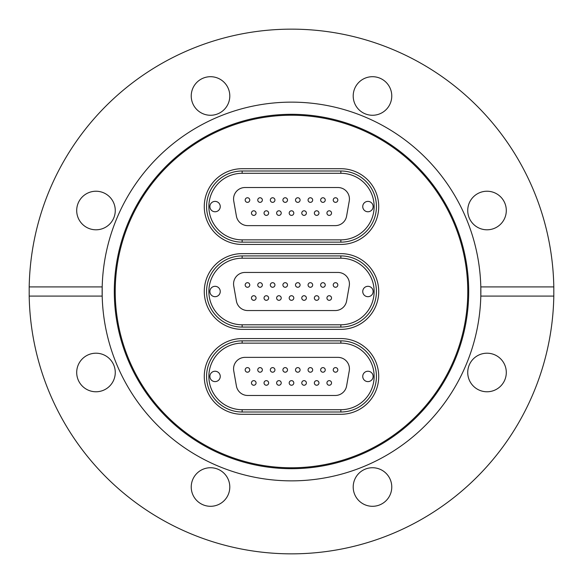 <?xml version="1.0" encoding="UTF-8"?>
<svg xmlns="http://www.w3.org/2000/svg" width="583" height="583" viewBox="0 0 583 583"><rect width="100%" height="100%" fill="white"/><g stroke="black" fill="none" stroke-linecap="round" stroke-linejoin="round"><path stroke-width="0.87" d="M291.5 468.696A177.196 177.196 0 0 1 114.304 291.5A177.196 177.196 0 0 1 291.5 114.304A177.196 177.196 0 0 1 468.696 291.5A177.196 177.196 0 0 1 291.5 468.696M291.5 467.777A176.277 176.277 0 0 1 115.223 291.5A176.277 176.277 0 0 1 291.5 115.223A176.277 176.277 0 0 1 467.777 291.5A176.277 176.277 0 0 1 291.5 467.777M553.806 286.909L480.807 286.909A189.358 189.358 0 0 1 291.5 480.858A189.358 189.358 0 0 1 102.193 296.091L102.193 286.909A189.358 189.358 0 0 1 291.5 102.142A189.358 189.358 0 0 1 480.807 286.909L480.807 296.091L553.806 296.091L553.806 286.909A262.35 262.35 0 0 0 291.5 29.15A262.35 262.35 0 0 0 29.194 286.909L102.193 286.909A189.358 189.358 0 0 0 102.193 296.091L29.194 296.091A262.35 262.35 0 0 0 291.5 553.85A262.35 262.35 0 0 0 553.806 296.091M487.016 191.231A19.283 19.283 0 0 0 467.734 210.514A19.283 19.283 0 0 0 487.016 229.797A19.283 19.283 0 0 0 506.299 210.514A19.283 19.283 0 0 0 487.016 191.231M506.299 372.486A19.283 19.283 0 0 0 487.016 353.203A19.283 19.283 0 0 0 467.734 372.486A19.283 19.283 0 0 0 487.016 391.769A19.283 19.283 0 0 0 506.299 372.486M391.769 487.016A19.283 19.283 0 0 0 372.486 467.734A19.283 19.283 0 0 0 353.203 487.016A19.283 19.283 0 0 0 372.486 506.299A19.283 19.283 0 0 0 391.769 487.016M210.514 467.734A19.283 19.283 0 0 0 191.231 487.016A19.283 19.283 0 0 0 210.514 506.299A19.283 19.283 0 0 0 229.797 487.016A19.283 19.283 0 0 0 210.514 467.734M95.984 353.203A19.283 19.283 0 0 0 76.701 372.486A19.283 19.283 0 0 0 95.984 391.769A19.283 19.283 0 0 0 115.266 372.486A19.283 19.283 0 0 0 95.984 353.203M115.266 210.514A19.283 19.283 0 0 0 95.984 191.231A19.283 19.283 0 0 0 76.701 210.514A19.283 19.283 0 0 0 95.984 229.797A19.283 19.283 0 0 0 115.266 210.514M229.797 95.984A19.283 19.283 0 0 0 210.514 76.701A19.283 19.283 0 0 0 191.231 95.984A19.283 19.283 0 0 0 210.514 115.266A19.283 19.283 0 0 0 229.797 95.984M372.486 76.701A19.283 19.283 0 0 0 353.203 95.984A19.283 19.283 0 0 0 372.486 115.266A19.283 19.283 0 0 0 391.769 95.984A19.283 19.283 0 0 0 372.486 76.701M29.194 296.091L29.194 286.909M340.851 244.445L242.149 244.445A37.873 37.873 0 0 1 204.276 206.571A37.873 37.873 0 0 1 242.149 168.706L340.851 168.706A37.873 37.873 0 0 1 378.724 206.571A37.873 37.873 0 0 1 340.851 244.445L242.149 244.445A37.873 37.873 0 0 1 204.276 206.571A37.873 37.873 0 0 1 242.149 168.706L340.851 168.706A37.873 37.873 0 0 1 378.724 206.571A37.873 37.873 0 0 1 340.851 244.445M340.851 329.373L242.149 329.373A37.873 37.873 0 0 1 204.276 291.5A37.873 37.873 0 0 1 242.149 253.627L340.851 253.627A37.873 37.873 0 0 1 378.724 291.5A37.873 37.873 0 0 1 340.851 329.373L242.149 329.373A37.873 37.873 0 0 1 204.276 291.5A37.873 37.873 0 0 1 242.149 253.627L340.851 253.627A37.873 37.873 0 0 1 378.724 291.5A37.873 37.873 0 0 1 340.851 329.373M340.851 414.294L242.149 414.294A37.873 37.873 0 0 1 204.276 376.429A37.873 37.873 0 0 1 242.149 338.555L340.851 338.555A37.873 37.873 0 0 1 378.724 376.429A37.873 37.873 0 0 1 340.851 414.294L242.149 414.294A37.873 37.873 0 0 1 204.276 376.429A37.873 37.873 0 0 1 242.149 338.555L340.851 338.555A37.873 37.873 0 0 1 378.724 376.429A37.873 37.873 0 0 1 340.851 414.294M253.765 300.311A2.296 2.296 0 0 0 256.061 298.015A2.296 2.296 0 0 0 253.765 295.727A2.296 2.296 0 0 0 251.47 298.015A2.296 2.296 0 0 0 253.765 300.311M266.344 300.311A2.296 2.296 0 0 0 268.639 298.015A2.296 2.296 0 0 0 266.344 295.727A2.296 2.296 0 0 0 264.048 298.015A2.296 2.296 0 0 0 266.344 300.311M278.922 300.311A2.296 2.296 0 0 0 281.217 298.015A2.296 2.296 0 0 0 278.922 295.727A2.296 2.296 0 0 0 276.626 298.015A2.296 2.296 0 0 0 278.922 300.311M329.235 300.311A2.296 2.296 0 0 0 331.53 298.015A2.296 2.296 0 0 0 329.235 295.727A2.296 2.296 0 0 0 326.939 298.015A2.296 2.296 0 0 0 329.235 300.311M316.656 300.311A2.296 2.296 0 0 0 318.952 298.015A2.296 2.296 0 0 0 316.656 295.727A2.296 2.296 0 0 0 314.361 298.015A2.296 2.296 0 0 0 316.656 300.311M304.078 300.311A2.296 2.296 0 0 0 306.374 298.015A2.296 2.296 0 0 0 304.078 295.727A2.296 2.296 0 0 0 301.783 298.015A2.296 2.296 0 0 0 304.078 300.311M291.5 300.311A2.296 2.296 0 0 0 293.796 298.015A2.296 2.296 0 0 0 291.5 295.727A2.296 2.296 0 0 0 289.204 298.015A2.296 2.296 0 0 0 291.5 300.311M247.476 287.273A2.296 2.296 0 0 0 249.772 284.985A2.296 2.296 0 0 0 247.476 282.689A2.296 2.296 0 0 0 245.181 284.985A2.296 2.296 0 0 0 247.476 287.273M260.054 287.273A2.296 2.296 0 0 0 262.35 284.985A2.296 2.296 0 0 0 260.054 282.689A2.296 2.296 0 0 0 257.759 284.985A2.296 2.296 0 0 0 260.054 287.273M272.633 287.273A2.296 2.296 0 0 0 274.928 284.985A2.296 2.296 0 0 0 272.633 282.689A2.296 2.296 0 0 0 270.337 284.985A2.296 2.296 0 0 0 272.633 287.273M335.524 287.273A2.296 2.296 0 0 0 337.819 284.985A2.296 2.296 0 0 0 335.524 282.689A2.296 2.296 0 0 0 333.228 284.985A2.296 2.296 0 0 0 335.524 287.273M322.946 287.273A2.296 2.296 0 0 0 325.241 284.985A2.296 2.296 0 0 0 322.946 282.689A2.296 2.296 0 0 0 320.65 284.985A2.296 2.296 0 0 0 322.946 287.273M310.367 287.273A2.296 2.296 0 0 0 312.663 284.985A2.296 2.296 0 0 0 310.367 282.689A2.296 2.296 0 0 0 308.072 284.985A2.296 2.296 0 0 0 310.367 287.273M297.789 287.273A2.296 2.296 0 0 0 300.085 284.985A2.296 2.296 0 0 0 297.789 282.689A2.296 2.296 0 0 0 295.494 284.985A2.296 2.296 0 0 0 297.789 287.273M285.211 287.273A2.296 2.296 0 0 0 287.506 284.985A2.296 2.296 0 0 0 285.211 282.689A2.296 2.296 0 0 0 282.915 284.985A2.296 2.296 0 0 0 285.211 287.273M215.069 296.689A5.189 5.189 0 0 0 220.257 291.5A5.189 5.189 0 0 0 215.069 286.311A5.189 5.189 0 0 0 209.88 291.5A5.189 5.189 0 0 0 215.069 296.689M367.931 296.689A5.189 5.189 0 0 0 373.12 291.5A5.189 5.189 0 0 0 367.931 286.311A5.189 5.189 0 0 0 362.743 291.5A5.189 5.189 0 0 0 367.931 296.689M346.594 301.068L349.261 285.918A11.478 11.478 0 0 0 337.958 272.45L245.042 272.45A11.478 11.478 0 0 0 233.739 285.918L236.406 301.068A11.478 11.478 0 0 0 247.709 310.55L335.291 310.55A11.478 11.478 0 0 0 346.594 301.068M242.149 327.078A35.578 35.578 0 0 1 206.571 291.5A35.578 35.578 0 0 1 242.149 255.922L340.851 255.922A35.578 35.578 0 0 1 376.429 291.5A35.578 35.578 0 0 1 340.851 327.078L242.149 327.078L242.149 324.782L340.851 324.782A33.282 33.282 0 0 0 374.133 291.5A33.282 33.282 0 0 0 340.851 258.218L242.149 258.218A33.282 33.282 0 0 0 208.867 291.5A33.282 33.282 0 0 0 242.149 324.782M296.31 283.229A2.296 2.296 0 0 0 296.033 286.464A2.296 2.296 0 0 0 299.268 286.734A2.296 2.296 0 0 1 296.033 286.464A2.296 2.296 0 0 1 296.31 283.229A2.296 2.296 0 0 1 299.545 283.498A2.296 2.296 0 0 1 299.268 286.734M290.691 295.873A2.296 2.296 0 0 0 289.35 298.831A2.296 2.296 0 0 0 292.309 300.165A2.296 2.296 0 0 1 289.35 298.831A2.296 2.296 0 0 1 290.691 295.873A2.296 2.296 0 0 1 293.65 297.206A2.296 2.296 0 0 1 292.309 300.165M308.888 283.229A2.296 2.296 0 0 0 308.611 286.464A2.296 2.296 0 0 0 311.847 286.734A2.296 2.296 0 0 1 308.611 286.464A2.296 2.296 0 0 1 308.888 283.229A2.296 2.296 0 0 1 312.124 283.498A2.296 2.296 0 0 1 311.847 286.734M321.189 286.464A2.296 2.296 0 0 0 324.425 286.734A2.296 2.296 0 0 1 321.189 286.464A2.296 2.296 0 0 1 321.466 283.229A2.296 2.296 0 0 1 324.702 283.498A2.296 2.296 0 0 1 324.425 286.734M334.044 283.229A2.296 2.296 0 0 0 333.767 286.464A2.296 2.296 0 0 0 337.003 286.734A2.296 2.296 0 0 1 333.767 286.464A2.296 2.296 0 0 1 334.044 283.229A2.296 2.296 0 0 1 337.28 283.498A2.296 2.296 0 0 1 337.003 286.734M283.732 283.229A2.296 2.296 0 0 0 283.455 286.464A2.296 2.296 0 0 0 286.69 286.734A2.296 2.296 0 0 1 283.455 286.464A2.296 2.296 0 0 1 283.732 283.229A2.296 2.296 0 0 1 286.967 283.498A2.296 2.296 0 0 1 286.69 286.734M271.153 283.229A2.296 2.296 0 0 0 270.876 286.464A2.296 2.296 0 0 0 274.112 286.734A2.296 2.296 0 0 1 270.876 286.464A2.296 2.296 0 0 1 271.153 283.229A2.296 2.296 0 0 1 274.389 283.498A2.296 2.296 0 0 1 274.112 286.734M258.298 286.464A2.296 2.296 0 0 0 261.534 286.734A2.296 2.296 0 0 1 258.298 286.464A2.296 2.296 0 0 1 258.575 283.229A2.296 2.296 0 0 1 261.811 283.498A2.296 2.296 0 0 1 261.534 286.734M245.997 283.229A2.296 2.296 0 0 0 245.72 286.464A2.296 2.296 0 0 0 248.956 286.734A2.296 2.296 0 0 1 245.72 286.464A2.296 2.296 0 0 1 245.997 283.229A2.296 2.296 0 0 1 249.233 283.498A2.296 2.296 0 0 1 248.956 286.734A2.296 2.296 0 0 0 249.233 283.498A2.296 2.296 0 0 0 245.997 283.229M303.269 295.873A2.296 2.296 0 0 0 301.928 298.831A2.296 2.296 0 0 0 304.887 300.165A2.296 2.296 0 0 1 301.928 298.831A2.296 2.296 0 0 1 303.269 295.873A2.296 2.296 0 0 1 306.228 297.206A2.296 2.296 0 0 1 304.887 300.165M314.507 298.831A2.296 2.296 0 0 0 317.465 300.165A2.296 2.296 0 0 1 314.507 298.831A2.296 2.296 0 0 1 315.84 295.873A2.296 2.296 0 0 1 318.806 297.206A2.296 2.296 0 0 1 317.465 300.165M328.418 295.873A2.296 2.296 0 0 0 327.085 298.831A2.296 2.296 0 0 0 330.044 300.165A2.296 2.296 0 0 1 327.085 298.831A2.296 2.296 0 0 1 328.418 295.873A2.296 2.296 0 0 1 331.384 297.206A2.296 2.296 0 0 1 330.044 300.165M278.113 295.873A2.296 2.296 0 0 0 276.772 298.831A2.296 2.296 0 0 0 279.731 300.165A2.296 2.296 0 0 1 276.772 298.831A2.296 2.296 0 0 1 278.113 295.873A2.296 2.296 0 0 1 281.072 297.206A2.296 2.296 0 0 1 279.731 300.165M265.535 295.873A2.296 2.296 0 0 0 264.194 298.831A2.296 2.296 0 0 0 267.16 300.165A2.296 2.296 0 0 1 264.194 298.831A2.296 2.296 0 0 1 265.535 295.873A2.296 2.296 0 0 1 268.493 297.206A2.296 2.296 0 0 1 267.16 300.165M251.616 298.831A2.296 2.296 0 0 0 254.582 300.165A2.296 2.296 0 0 1 251.616 298.831A2.296 2.296 0 0 1 252.956 295.873A2.296 2.296 0 0 1 255.915 297.206A2.296 2.296 0 0 1 254.582 300.165M253.765 385.239A2.296 2.296 0 0 0 256.061 382.944A2.296 2.296 0 0 0 253.765 380.648A2.296 2.296 0 0 0 251.47 382.944A2.296 2.296 0 0 0 253.765 385.239M266.344 385.239A2.296 2.296 0 0 0 268.639 382.944A2.296 2.296 0 0 0 266.344 380.648A2.296 2.296 0 0 0 264.048 382.944A2.296 2.296 0 0 0 266.344 385.239M278.922 385.239A2.296 2.296 0 0 0 281.217 382.944A2.296 2.296 0 0 0 278.922 380.648A2.296 2.296 0 0 0 276.626 382.944A2.296 2.296 0 0 0 278.922 385.239M329.235 385.239A2.296 2.296 0 0 0 331.53 382.944A2.296 2.296 0 0 0 329.235 380.648A2.296 2.296 0 0 0 326.939 382.944A2.296 2.296 0 0 0 329.235 385.239M316.656 385.239A2.296 2.296 0 0 0 318.952 382.944A2.296 2.296 0 0 0 316.656 380.648A2.296 2.296 0 0 0 314.361 382.944A2.296 2.296 0 0 0 316.656 385.239M304.078 385.239A2.296 2.296 0 0 0 306.374 382.944A2.296 2.296 0 0 0 304.078 380.648A2.296 2.296 0 0 0 301.783 382.944A2.296 2.296 0 0 0 304.078 385.239M291.5 385.239A2.296 2.296 0 0 0 293.796 382.944A2.296 2.296 0 0 0 291.5 380.648A2.296 2.296 0 0 0 289.204 382.944A2.296 2.296 0 0 0 291.5 385.239M247.476 372.202A2.296 2.296 0 0 0 249.772 369.906A2.296 2.296 0 0 0 247.476 367.611A2.296 2.296 0 0 0 245.181 369.906A2.296 2.296 0 0 0 247.476 372.202M260.054 372.202A2.296 2.296 0 0 0 262.35 369.906A2.296 2.296 0 0 0 260.054 367.611A2.296 2.296 0 0 0 257.759 369.906A2.296 2.296 0 0 0 260.054 372.202M272.633 372.202A2.296 2.296 0 0 0 274.928 369.906A2.296 2.296 0 0 0 272.633 367.611A2.296 2.296 0 0 0 270.337 369.906A2.296 2.296 0 0 0 272.633 372.202M335.524 372.202A2.296 2.296 0 0 0 337.819 369.906A2.296 2.296 0 0 0 335.524 367.611A2.296 2.296 0 0 0 333.228 369.906A2.296 2.296 0 0 0 335.524 372.202M322.946 372.202A2.296 2.296 0 0 0 325.241 369.906A2.296 2.296 0 0 0 322.946 367.611A2.296 2.296 0 0 0 320.65 369.906A2.296 2.296 0 0 0 322.946 372.202M310.367 372.202A2.296 2.296 0 0 0 312.663 369.906A2.296 2.296 0 0 0 310.367 367.611A2.296 2.296 0 0 0 308.072 369.906A2.296 2.296 0 0 0 310.367 372.202M297.789 372.202A2.296 2.296 0 0 0 300.085 369.906A2.296 2.296 0 0 0 297.789 367.611A2.296 2.296 0 0 0 295.494 369.906A2.296 2.296 0 0 0 297.789 372.202M285.211 372.202A2.296 2.296 0 0 0 287.506 369.906A2.296 2.296 0 0 0 285.211 367.611A2.296 2.296 0 0 0 282.915 369.906A2.296 2.296 0 0 0 285.211 372.202M215.069 381.61A5.189 5.189 0 0 0 220.257 376.429A5.189 5.189 0 0 0 215.069 371.24A5.189 5.189 0 0 0 209.88 376.429A5.189 5.189 0 0 0 215.069 381.61M367.931 381.61A5.189 5.189 0 0 0 373.12 376.429A5.189 5.189 0 0 0 367.931 371.24A5.189 5.189 0 0 0 362.743 376.429A5.189 5.189 0 0 0 367.931 381.61M346.594 385.99L349.261 370.846A11.478 11.478 0 0 0 337.958 357.372L245.042 357.372A11.478 11.478 0 0 0 233.739 370.846L236.406 385.99A11.478 11.478 0 0 0 247.709 395.478L335.291 395.478A11.478 11.478 0 0 0 346.594 385.99M242.149 411.999A35.578 35.578 0 0 1 206.571 376.429A35.578 35.578 0 0 1 242.149 340.851L340.851 340.851A35.578 35.578 0 0 1 376.429 376.429A35.578 35.578 0 0 1 340.851 411.999L242.149 411.999L242.149 409.703L340.851 409.703A33.282 33.282 0 0 0 374.133 376.429A33.282 33.282 0 0 0 340.851 343.147L242.149 343.147A33.282 33.282 0 0 0 208.867 376.429A33.282 33.282 0 0 0 242.149 409.703M296.31 368.15A2.296 2.296 0 0 0 296.033 371.386A2.296 2.296 0 0 0 299.268 371.663A2.296 2.296 0 0 1 296.033 371.386A2.296 2.296 0 0 1 296.31 368.15A2.296 2.296 0 0 1 299.545 368.427A2.296 2.296 0 0 1 299.268 371.663M290.691 380.794A2.296 2.296 0 0 0 289.35 383.76A2.296 2.296 0 0 0 292.309 385.093A2.296 2.296 0 0 1 289.35 383.76A2.296 2.296 0 0 1 290.691 380.794A2.296 2.296 0 0 1 293.65 382.135A2.296 2.296 0 0 1 292.309 385.093M308.888 368.15A2.296 2.296 0 0 0 308.611 371.386A2.296 2.296 0 0 0 311.847 371.663A2.296 2.296 0 0 1 308.611 371.386A2.296 2.296 0 0 1 308.888 368.15A2.296 2.296 0 0 1 312.124 368.427A2.296 2.296 0 0 1 311.847 371.663M321.189 371.386A2.296 2.296 0 0 0 324.425 371.663A2.296 2.296 0 0 1 321.189 371.386A2.296 2.296 0 0 1 321.466 368.15A2.296 2.296 0 0 1 324.702 368.427A2.296 2.296 0 0 1 324.425 371.663A2.296 2.296 0 0 0 324.702 368.427A2.296 2.296 0 0 0 321.466 368.15M334.044 368.15A2.296 2.296 0 0 0 333.767 371.386A2.296 2.296 0 0 0 337.003 371.663A2.296 2.296 0 0 1 333.767 371.386A2.296 2.296 0 0 1 334.044 368.15A2.296 2.296 0 0 1 337.28 368.427A2.296 2.296 0 0 1 337.003 371.663A2.296 2.296 0 0 0 337.28 368.427A2.296 2.296 0 0 0 334.044 368.15M283.732 368.15A2.296 2.296 0 0 0 283.455 371.386A2.296 2.296 0 0 0 286.69 371.663A2.296 2.296 0 0 1 283.455 371.386A2.296 2.296 0 0 1 283.732 368.15A2.296 2.296 0 0 1 286.967 368.427A2.296 2.296 0 0 1 286.69 371.663A2.296 2.296 0 0 0 286.967 368.427A2.296 2.296 0 0 0 283.732 368.15M271.153 368.15A2.296 2.296 0 0 0 270.876 371.386A2.296 2.296 0 0 0 274.112 371.663A2.296 2.296 0 0 1 270.876 371.386A2.296 2.296 0 0 1 271.153 368.15A2.296 2.296 0 0 1 274.389 368.427A2.296 2.296 0 0 1 274.112 371.663M258.298 371.386A2.296 2.296 0 0 0 261.534 371.663A2.296 2.296 0 0 1 258.298 371.386A2.296 2.296 0 0 1 258.575 368.15A2.296 2.296 0 0 1 261.811 368.427A2.296 2.296 0 0 1 261.534 371.663A2.296 2.296 0 0 0 261.811 368.427A2.296 2.296 0 0 0 258.575 368.15M245.997 368.15A2.296 2.296 0 0 0 245.72 371.386A2.296 2.296 0 0 0 248.956 371.663A2.296 2.296 0 0 1 245.72 371.386A2.296 2.296 0 0 1 245.997 368.15A2.296 2.296 0 0 1 249.233 368.427A2.296 2.296 0 0 1 248.956 371.663A2.296 2.296 0 0 0 249.233 368.427A2.296 2.296 0 0 0 245.997 368.15M301.928 383.76A2.296 2.296 0 0 0 304.887 385.093A2.296 2.296 0 0 1 301.928 383.76A2.296 2.296 0 0 1 303.269 380.794A2.296 2.296 0 0 1 306.228 382.135A2.296 2.296 0 0 1 304.887 385.093M314.507 383.76A2.296 2.296 0 0 0 317.465 385.093A2.296 2.296 0 0 1 314.507 383.76A2.296 2.296 0 0 1 315.84 380.794A2.296 2.296 0 0 1 318.806 382.135A2.296 2.296 0 0 1 317.465 385.093M327.085 383.76A2.296 2.296 0 0 0 330.044 385.093A2.296 2.296 0 0 1 327.085 383.76A2.296 2.296 0 0 1 328.418 380.794A2.296 2.296 0 0 1 331.384 382.135A2.296 2.296 0 0 1 330.044 385.093M278.113 380.794A2.296 2.296 0 0 0 276.772 383.76A2.296 2.296 0 0 0 279.731 385.093A2.296 2.296 0 0 1 276.772 383.76A2.296 2.296 0 0 1 278.113 380.794A2.296 2.296 0 0 1 281.072 382.135A2.296 2.296 0 0 1 279.731 385.093M264.194 383.76A2.296 2.296 0 0 0 267.16 385.093A2.296 2.296 0 0 1 264.194 383.76A2.296 2.296 0 0 1 265.535 380.794A2.296 2.296 0 0 1 268.493 382.135A2.296 2.296 0 0 1 267.16 385.093M251.616 383.76A2.296 2.296 0 0 0 254.582 385.093A2.296 2.296 0 0 1 251.616 383.76A2.296 2.296 0 0 1 252.956 380.794A2.296 2.296 0 0 1 255.915 382.135A2.296 2.296 0 0 1 254.582 385.093M253.765 215.389A2.296 2.296 0 0 0 256.061 213.094A2.296 2.296 0 0 0 253.765 210.798A2.296 2.296 0 0 0 251.47 213.094A2.296 2.296 0 0 0 253.765 215.389M266.344 215.389A2.296 2.296 0 0 0 268.639 213.094A2.296 2.296 0 0 0 266.344 210.798A2.296 2.296 0 0 0 264.048 213.094A2.296 2.296 0 0 0 266.344 215.389M278.922 215.389A2.296 2.296 0 0 0 281.217 213.094A2.296 2.296 0 0 0 278.922 210.798A2.296 2.296 0 0 0 276.626 213.094A2.296 2.296 0 0 0 278.922 215.389M329.235 215.389A2.296 2.296 0 0 0 331.53 213.094A2.296 2.296 0 0 0 329.235 210.798A2.296 2.296 0 0 0 326.939 213.094A2.296 2.296 0 0 0 329.235 215.389M316.656 215.389A2.296 2.296 0 0 0 318.952 213.094A2.296 2.296 0 0 0 316.656 210.798A2.296 2.296 0 0 0 314.361 213.094A2.296 2.296 0 0 0 316.656 215.389M304.078 215.389A2.296 2.296 0 0 0 306.374 213.094A2.296 2.296 0 0 0 304.078 210.798A2.296 2.296 0 0 0 301.783 213.094A2.296 2.296 0 0 0 304.078 215.389M291.5 215.389A2.296 2.296 0 0 0 293.796 213.094A2.296 2.296 0 0 0 291.5 210.798A2.296 2.296 0 0 0 289.204 213.094A2.296 2.296 0 0 0 291.5 215.389M247.476 202.352A2.296 2.296 0 0 0 249.772 200.056A2.296 2.296 0 0 0 247.476 197.761A2.296 2.296 0 0 0 245.181 200.056A2.296 2.296 0 0 0 247.476 202.352M260.054 202.352A2.296 2.296 0 0 0 262.35 200.056A2.296 2.296 0 0 0 260.054 197.761A2.296 2.296 0 0 0 257.759 200.056A2.296 2.296 0 0 0 260.054 202.352M272.633 202.352A2.296 2.296 0 0 0 274.928 200.056A2.296 2.296 0 0 0 272.633 197.761A2.296 2.296 0 0 0 270.337 200.056A2.296 2.296 0 0 0 272.633 202.352M335.524 202.352A2.296 2.296 0 0 0 337.819 200.056A2.296 2.296 0 0 0 335.524 197.761A2.296 2.296 0 0 0 333.228 200.056A2.296 2.296 0 0 0 335.524 202.352M322.946 202.352A2.296 2.296 0 0 0 325.241 200.056A2.296 2.296 0 0 0 322.946 197.761A2.296 2.296 0 0 0 320.65 200.056A2.296 2.296 0 0 0 322.946 202.352M310.367 202.352A2.296 2.296 0 0 0 312.663 200.056A2.296 2.296 0 0 0 310.367 197.761A2.296 2.296 0 0 0 308.072 200.056A2.296 2.296 0 0 0 310.367 202.352M297.789 202.352A2.296 2.296 0 0 0 300.085 200.056A2.296 2.296 0 0 0 297.789 197.761A2.296 2.296 0 0 0 295.494 200.056A2.296 2.296 0 0 0 297.789 202.352M285.211 202.352A2.296 2.296 0 0 0 287.506 200.056A2.296 2.296 0 0 0 285.211 197.761A2.296 2.296 0 0 0 282.915 200.056A2.296 2.296 0 0 0 285.211 202.352M215.069 211.76A5.189 5.189 0 0 0 220.257 206.571A5.189 5.189 0 0 0 215.069 201.39A5.189 5.189 0 0 0 209.88 206.571A5.189 5.189 0 0 0 215.069 211.76M367.931 211.76A5.189 5.189 0 0 0 373.12 206.571A5.189 5.189 0 0 0 367.931 201.39A5.189 5.189 0 0 0 362.743 206.571A5.189 5.189 0 0 0 367.931 211.76M346.594 216.14L349.261 200.997A11.478 11.478 0 0 0 337.958 187.522L245.042 187.522A11.478 11.478 0 0 0 233.739 200.997L236.406 216.14A11.478 11.478 0 0 0 247.709 225.628L335.291 225.628A11.478 11.478 0 0 0 346.594 216.14M242.149 242.149A35.578 35.578 0 0 1 206.571 206.571A35.578 35.578 0 0 1 242.149 171.001L340.851 171.001A35.578 35.578 0 0 1 376.429 206.571A35.578 35.578 0 0 1 340.851 242.149L242.149 242.149L242.149 239.853L340.851 239.853A33.282 33.282 0 0 0 374.133 206.571A33.282 33.282 0 0 0 340.851 173.297L242.149 173.297A33.282 33.282 0 0 0 208.867 206.571A33.282 33.282 0 0 0 242.149 239.853M296.31 198.3A2.296 2.296 0 0 0 296.033 201.536A2.296 2.296 0 0 0 299.268 201.813A2.296 2.296 0 0 1 296.033 201.536A2.296 2.296 0 0 1 296.31 198.3A2.296 2.296 0 0 1 299.545 198.577A2.296 2.296 0 0 1 299.268 201.813A2.296 2.296 0 0 0 299.545 198.577A2.296 2.296 0 0 0 296.31 198.3M289.35 213.903A2.296 2.296 0 0 0 292.309 215.244A2.296 2.296 0 0 1 289.35 213.903A2.296 2.296 0 0 1 290.691 210.944A2.296 2.296 0 0 1 293.65 212.278A2.296 2.296 0 0 1 292.309 215.244M308.888 198.3A2.296 2.296 0 0 0 308.611 201.536A2.296 2.296 0 0 0 311.847 201.813A2.296 2.296 0 0 1 308.611 201.536A2.296 2.296 0 0 1 308.888 198.3A2.296 2.296 0 0 1 312.124 198.577A2.296 2.296 0 0 1 311.847 201.813A2.296 2.296 0 0 0 312.124 198.577A2.296 2.296 0 0 0 308.888 198.3M321.189 201.536A2.296 2.296 0 0 0 324.425 201.813A2.296 2.296 0 0 1 321.189 201.536A2.296 2.296 0 0 1 321.466 198.3A2.296 2.296 0 0 1 324.702 198.577A2.296 2.296 0 0 1 324.425 201.813M333.767 201.536A2.296 2.296 0 0 0 337.003 201.813A2.296 2.296 0 0 1 333.767 201.536A2.296 2.296 0 0 1 334.044 198.3A2.296 2.296 0 0 1 337.28 198.577A2.296 2.296 0 0 1 337.003 201.813M283.732 198.3A2.296 2.296 0 0 0 283.455 201.536A2.296 2.296 0 0 0 286.69 201.813A2.296 2.296 0 0 1 283.455 201.536A2.296 2.296 0 0 1 283.732 198.3A2.296 2.296 0 0 1 286.967 198.577A2.296 2.296 0 0 1 286.69 201.813M271.153 198.3A2.296 2.296 0 0 0 270.876 201.536A2.296 2.296 0 0 0 274.112 201.813A2.296 2.296 0 0 1 270.876 201.536A2.296 2.296 0 0 1 271.153 198.3A2.296 2.296 0 0 1 274.389 198.577A2.296 2.296 0 0 1 274.112 201.813M258.298 201.536A2.296 2.296 0 0 0 261.534 201.813A2.296 2.296 0 0 1 258.298 201.536A2.296 2.296 0 0 1 258.575 198.3A2.296 2.296 0 0 1 261.811 198.577A2.296 2.296 0 0 1 261.534 201.813M245.997 198.3A2.296 2.296 0 0 0 245.72 201.536A2.296 2.296 0 0 0 248.956 201.813A2.296 2.296 0 0 1 245.72 201.536A2.296 2.296 0 0 1 245.997 198.3A2.296 2.296 0 0 1 249.233 198.577A2.296 2.296 0 0 1 248.956 201.813A2.296 2.296 0 0 0 249.233 198.577A2.296 2.296 0 0 0 245.997 198.3M301.928 213.903A2.296 2.296 0 0 0 304.887 215.244A2.296 2.296 0 0 1 301.928 213.903A2.296 2.296 0 0 1 303.269 210.944A2.296 2.296 0 0 1 306.228 212.278A2.296 2.296 0 0 1 304.887 215.244M314.507 213.903A2.296 2.296 0 0 0 317.465 215.244A2.296 2.296 0 0 1 314.507 213.903A2.296 2.296 0 0 1 315.84 210.944A2.296 2.296 0 0 1 318.806 212.278A2.296 2.296 0 0 1 317.465 215.244M327.085 213.903A2.296 2.296 0 0 0 330.044 215.244A2.296 2.296 0 0 1 327.085 213.903A2.296 2.296 0 0 1 328.418 210.944A2.296 2.296 0 0 1 331.384 212.278A2.296 2.296 0 0 1 330.044 215.244M278.113 210.944A2.296 2.296 0 0 0 276.772 213.903A2.296 2.296 0 0 0 279.731 215.244A2.296 2.296 0 0 1 276.772 213.903A2.296 2.296 0 0 1 278.113 210.944A2.296 2.296 0 0 1 281.072 212.278A2.296 2.296 0 0 1 279.731 215.244M265.535 210.944A2.296 2.296 0 0 0 264.194 213.903A2.296 2.296 0 0 0 267.16 215.244A2.296 2.296 0 0 1 264.194 213.903A2.296 2.296 0 0 1 265.535 210.944A2.296 2.296 0 0 1 268.493 212.278A2.296 2.296 0 0 1 267.16 215.244A2.296 2.296 0 0 0 268.493 212.278A2.296 2.296 0 0 0 265.535 210.944M251.616 213.903A2.296 2.296 0 0 0 254.582 215.244A2.296 2.296 0 0 1 251.616 213.903A2.296 2.296 0 0 1 252.956 210.944A2.296 2.296 0 0 1 255.915 212.278A2.296 2.296 0 0 1 254.582 215.244A2.296 2.296 0 0 0 255.915 212.278A2.296 2.296 0 0 0 252.956 210.944M242.149 255.922L242.149 258.218M340.851 255.922L340.851 258.218M340.851 324.782L340.851 327.078M242.149 340.851L242.149 343.147M340.851 340.851L340.851 343.147M340.851 409.703L340.851 411.999M242.149 171.001L242.149 173.297M340.851 171.001L340.851 173.297M340.851 239.853L340.851 242.149"/></g></svg>
